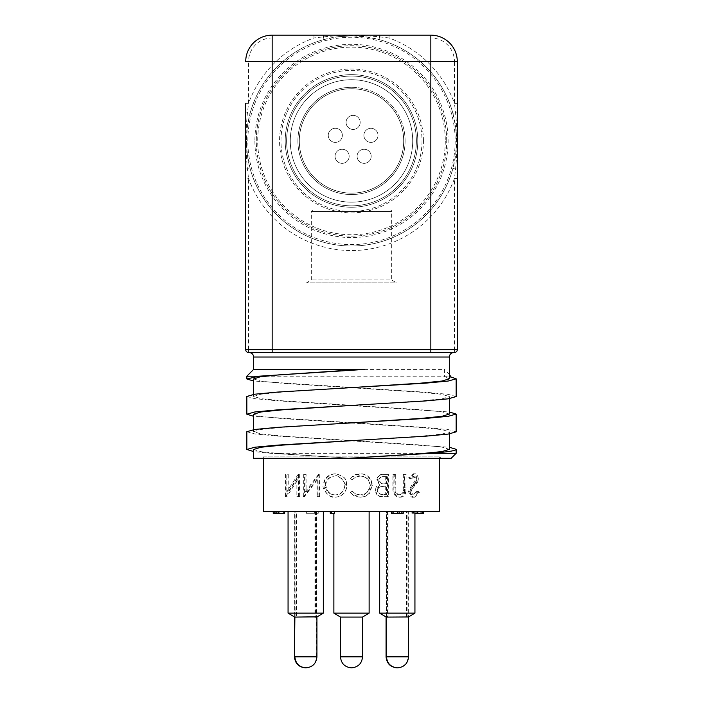 <?xml version="1.0" encoding="UTF-8"?>
<svg xmlns="http://www.w3.org/2000/svg" width="703" height="703" viewBox="0 0 703 703"><rect width="100%" height="100%" fill="white"/><g stroke="black" fill="none" stroke-linecap="round" stroke-linejoin="round"><path stroke-width="0.53" stroke-dasharray="3.52 2.64" d="M456.159 396.58L448.189 394.339L425.5 392.221L253.616 381.026M246.841 376.202L451.036 376.202M456.159 431.844L448.189 429.595L425.5 427.486L253.616 416.29M246.841 396.439L254.82 398.68L277.509 400.798L449.384 411.993M456.159 453.303L270.866 453.303L253.616 451.554M246.841 431.695L254.776 433.944L277.448 436.053L449.384 447.249M449.384 398.663L449.384 396.58L442.257 398.777L421.897 400.833L354.883 405.218M449.384 414.067L441.941 411.817L420.719 409.717L282.272 400.798L261.059 398.689L253.616 396.439L260.936 394.207L281.806 392.125L350.147 387.687M449.384 378.812L444.595 376.993L449.384 376.993M253.616 369.426L444.595 369.426L444.595 376.993M364.558 369.426L341.122 370.692M253.616 378.952L261.068 381.193L282.29 383.302L420.719 392.221L441.932 394.33L449.384 396.58M449.384 433.918L449.384 431.844L442.134 434.059L421.457 436.132L353.627 440.553M449.384 449.331L441.941 447.082L420.71 444.973L282.281 436.053L261.068 433.944L253.616 431.704L261.059 429.454L282.281 427.345L351.5 422.881M253.616 414.208L261.068 416.457L282.29 418.566L420.728 427.486L441.941 429.595L449.384 431.844M403.715 140.934A52.215 52.215 0 0 1 325.392 186.154A52.215 52.215 0 0 1 325.392 95.713A52.215 52.215 0 0 1 403.715 140.934A52.215 52.215 0 0 0 325.392 95.713A52.215 52.215 0 0 0 325.392 186.154A52.215 52.215 0 0 0 403.715 140.934A52.189 52.189 0 0 1 351.5 193.123A52.189 52.189 0 0 1 299.311 140.934A52.189 52.189 0 0 1 351.5 88.745A52.189 52.189 0 0 1 403.689 140.934A52.189 52.189 0 0 1 351.5 193.123A52.189 52.189 0 0 0 403.689 140.934A52.189 52.189 0 0 0 351.5 88.745A52.189 52.189 0 0 0 299.311 140.934A52.189 52.189 0 0 0 351.5 193.123A52.189 52.189 0 0 1 299.311 140.934A52.189 52.189 0 0 1 351.5 88.745A52.189 52.189 0 0 1 403.689 140.934M412.714 140.934A61.214 61.214 0 0 0 320.893 87.919A61.214 61.214 0 0 0 320.893 193.949A61.214 61.214 0 0 0 412.714 140.934A61.214 61.214 0 0 1 320.893 193.949A61.214 61.214 0 0 1 320.893 87.919A61.214 61.214 0 0 1 412.714 140.934M351.5 193.132A52.198 52.198 0 0 0 396.703 114.835A52.198 52.198 0 0 0 306.297 114.835A52.198 52.198 0 0 0 351.5 193.132M378.003 135.336A7.056 7.056 0 0 0 370.947 128.289A7.056 7.056 0 0 0 363.899 135.336A7.056 7.056 0 0 0 370.947 142.393A7.056 7.056 0 0 0 378.003 135.336M349.171 156.294A7.056 7.056 0 0 0 342.115 149.238A7.056 7.056 0 0 0 335.059 156.294A7.056 7.056 0 0 0 342.115 163.342A7.056 7.056 0 0 0 349.171 156.294M360.182 122.392A7.056 7.056 0 0 0 353.126 115.336A7.056 7.056 0 0 0 346.078 122.392A7.056 7.056 0 0 0 353.126 129.449A7.056 7.056 0 0 0 360.182 122.392M342.361 135.336A7.056 7.056 0 0 0 335.305 128.289A7.056 7.056 0 0 0 328.257 135.336A7.056 7.056 0 0 0 335.305 142.393A7.056 7.056 0 0 0 342.361 135.336M371.193 156.294A7.056 7.056 0 0 0 364.145 149.238A7.056 7.056 0 0 0 357.089 156.294A7.056 7.056 0 0 0 364.145 163.342A7.056 7.056 0 0 0 371.193 156.294M357.089 156.294A7.056 7.056 0 0 0 367.669 162.402A7.056 7.056 0 0 0 367.669 150.187A7.056 7.056 0 0 0 357.089 156.294M335.059 156.294A7.056 7.056 0 0 0 345.639 162.402A7.056 7.056 0 0 0 345.639 150.187A7.056 7.056 0 0 0 335.059 156.294M328.257 135.336A7.056 7.056 0 0 0 338.837 141.444A7.056 7.056 0 0 0 338.837 129.229A7.056 7.056 0 0 0 328.257 135.336M363.899 135.336A7.056 7.056 0 0 0 374.479 141.444A7.056 7.056 0 0 0 374.479 129.229A7.056 7.056 0 0 0 363.899 135.336M346.078 122.392A7.056 7.056 0 0 0 356.658 128.5A7.056 7.056 0 0 0 356.658 116.285A7.056 7.056 0 0 0 346.078 122.392M388.091 511.318L408.311 511.318L388.091 511.318L388.091 617.102L408.311 617.102L386.079 616.97L379.673 613.121L414.937 613.121L379.673 613.121L414.937 613.121L414.937 511.318L379.673 511.318L414.937 511.318M386.307 511.318L406.562 511.318L386.307 511.318L386.307 617.102L408.54 616.962M296.438 511.318L316.693 511.318L296.438 511.318L296.438 617.102L316.693 617.102L294.469 616.97L288.063 613.121L323.327 613.121L288.063 613.121L323.327 613.121L323.327 511.318L288.063 511.318L323.327 511.318M294.689 511.318L314.909 511.318L294.689 511.318L294.689 617.102L316.921 616.97M333.872 613.121L369.128 613.121M340.472 617.085L362.528 617.085M387.494 511.318L387.494 617.102M406.562 617.102L406.562 511.318M407.081 617.102L407.081 511.318M315.506 511.318L315.506 617.102M314.909 511.318L314.909 617.102M295.919 617.102L295.919 511.318M263.344 511.318L439.656 511.318M263.344 458.286L263.344 456.88L439.656 456.88L263.344 456.88A1.415 1.415 0 0 1 261.938 458.286L441.062 458.286L261.938 458.286M299.311 474.367L299.654 496.652L298.046 496.652L298.046 479.147L286.85 496.652L286.85 474.367L288.23 474.367L288.23 491.907L299.311 474.367L298.142 474.367L299.654 474.367M319.276 474.367L319.663 496.652L317.809 496.652L317.809 479.147L304.381 496.652L304.381 474.367L306.086 474.367L306.086 491.907L319.276 474.367L318.556 474.367L319.663 474.367M323.969 485.501C324.531 492.662 328.301 496.573 335.269 497.223C342.343 496.608 346.228 492.733 346.93 485.606C345.384 483.066 349.532 477.126 335.445 473.796C324.593 474.894 323.415 484.262 323.969 485.501L323.354 485.501C321.333 486.871 328.125 498.612 334.909 497.223L335.269 497.223M360.384 476.08C366.439 476.493 369.76 479.648 370.349 485.527C367.748 493.04 364.382 496.177 360.244 494.938L355.753 493.989L352.124 491.221L350.331 492.548L353.794 495.597L356.755 496.801L361.166 497.197L365.217 496.371L369.523 493.321L372.344 485.378C371.676 478.163 367.651 474.297 360.261 473.796L355.656 474.551L353.161 475.782L350.331 478.453L352.106 479.798C356.333 476.458 359.031 475.219 360.191 476.08C366.114 476.493 369.365 479.648 369.936 485.527C370.138 490.843 366.843 493.972 360.05 494.938L355.665 493.989L352.106 491.221L350.358 492.548L351.5 493.866L360.041 497.223L363.838 496.731L366.738 495.439L369.128 493.321L371.887 485.378C371.342 475.439 361.694 472.899 360.068 473.796L351.5 477.117L350.358 478.453L352.106 479.798L355.595 477.091L360.191 476.08M377.414 479.885L379.928 484.631L375.736 490.325C376.237 494.429 378.548 496.538 382.652 496.652L388.364 496.652L388.364 474.367L383.539 474.367C379.638 474.112 377.414 475.957 376.852 479.885L379.304 484.631L376.316 486.74L375.2 490.325C376.386 495.351 378.645 497.46 381.975 496.652L387.555 496.652L387.555 474.367L384.26 474.367C380.27 474.112 377.994 475.957 377.414 479.885L376.852 479.885M403.346 474.367L403.276 490.685L402.441 493.19L400.534 494.631L398.381 494.886L396.404 493.901L395.156 492.056L394.691 474.367L392.942 474.367L392.942 487.829C392.599 493.26 394.594 496.397 398.917 497.223C401.773 497.206 403.68 495.641 404.638 492.522L404.954 474.367L403.346 474.367L404.506 474.367L404.506 487.715L404.436 490.685L403.276 490.685M416.615 491.221L413.215 494.938C411.782 495.255 410.719 493.989 410.025 491.16L410.622 488.972L416.079 482.39L416.914 478.998C416.343 475.219 415.078 473.488 413.109 473.796L408.733 477.565L410.095 478.936L413.276 476.08L415.561 478.901L414.542 481.783L412.415 483.998L408.513 491.195C409.84 495.747 411.413 497.759 413.215 497.223L416.071 495.817L417.863 492.355L416.615 491.221L418.074 491.221L414.594 494.938L413.215 494.938M333.872 511.318L369.128 511.318L333.872 511.318L333.872 513.295M330.269 511.318L334.531 511.318L330.269 511.318M397.67 511.318L391.369 511.318L401.466 511.318L397.67 511.318L397.67 513.295L393.618 513.295L393.618 511.318M276.815 511.318L284.662 511.318L276.815 511.318M417.767 511.318L423.751 511.318L411.87 511.318L422.187 511.318L416.8 511.318L421.29 511.318L417.767 511.318L417.767 513.295L414.111 513.295L414.111 511.318M306.367 511.318L318.248 511.318L306.367 511.318L306.367 513.295L316.236 513.295L306.367 513.295M298.142 474.367L286.815 491.907L288.23 491.907M286.815 491.907L286.815 474.367L288.23 474.367M285.409 474.367L285.409 496.652L286.85 496.652M285.409 496.652L287.167 496.652M285.726 496.652L296.851 479.147L298.046 479.147M296.851 479.147L296.851 496.652L298.046 496.652M296.851 496.652L299.654 496.652M298.494 496.652L298.494 474.367M318.556 474.367L305.067 491.907L306.086 491.907M305.067 491.907L305.067 474.367L306.086 474.367M304.381 474.367L305.067 474.367M303.327 474.367L303.327 496.652L304.381 496.652M303.327 496.652L304.768 496.652M303.722 496.652L317.053 479.147L317.809 479.147M317.053 479.147L317.053 496.652L317.809 496.652M317.053 496.652L319.663 496.652M318.951 496.652L318.951 474.367M334.909 497.223C342.133 496.608 346.104 492.741 346.825 485.606L346.93 485.606M346.825 485.606C345.243 483.058 349.488 477.126 335.085 473.796L335.445 473.796M335.085 473.796C327.853 474.367 323.942 478.268 323.354 485.501M344.786 485.597C344.154 491.371 340.885 494.481 334.988 494.938C329.066 494.499 325.841 491.353 325.304 485.492C324.988 478.936 331.719 475.878 334.988 476.08C335.841 475.492 338.143 476.406 341.904 478.831C344.532 482.671 345.498 484.929 344.786 485.597L344.936 485.597C343.855 491.933 340.656 495.044 335.349 494.938L334.988 494.938M335.349 494.938C329.918 494.604 326.763 491.459 325.876 485.492L325.304 485.492M325.876 485.492C325.559 478.963 332.132 475.878 335.349 476.08L334.988 476.08M335.349 476.08C336.254 473.479 347.352 482.689 344.936 485.597M372.344 485.378L371.887 485.378M379.928 484.631L379.304 484.631M375.736 490.325L375.2 490.325M382.652 496.652L381.975 496.652M388.364 496.652L387.555 496.652M388.364 474.367L387.555 474.367M383.785 494.367L386.483 494.367L386.483 486.081L380.235 486.678L378.293 488.277L377.696 490.325C378.46 493.409 380.481 494.754 383.785 494.367L386.483 494.367M385.218 483.796L386.483 483.796L386.483 476.652L383.908 476.652C381.325 476.423 379.813 477.513 379.374 479.929C380.068 482.899 382.019 484.191 385.218 483.796L386.483 483.796M384.479 483.796C381.342 484.191 379.444 482.899 378.759 479.929L379.374 479.929M378.759 479.929C379.98 476.924 381.457 475.834 383.205 476.652L383.908 476.652M383.205 476.652L386.483 476.652M385.719 476.652L385.719 483.796M383.073 494.367C379.848 494.754 377.863 493.409 377.124 490.325L377.696 490.325M377.124 490.325L378.161 487.689L381.246 486.344M380.587 486.344L386.483 486.081M385.719 486.081L385.719 494.367M404.436 490.685L403.004 493.814L399.014 494.938M400.077 494.938L397.406 493.901L395.868 491.177L394.893 491.177M395.868 491.177L395.666 474.367L394.691 474.367M392.942 474.367L395.666 474.367M393.865 474.367L393.865 487.829C393.522 493.26 395.561 496.388 399.981 497.223L398.917 497.223M399.981 497.223C402.907 497.206 404.849 495.641 405.824 492.522L404.638 492.522M405.824 492.522L406.149 474.367L404.954 474.367M404.506 474.367L406.149 474.367M414.594 494.938C413.153 495.264 412.063 494.007 411.334 491.16L410.025 491.16M411.334 491.16L411.94 488.972L410.622 488.972M411.94 488.972L417.52 482.39L416.079 482.39M417.52 482.39L418.382 478.998L416.914 478.998M418.382 478.998C417.775 475.184 416.475 473.453 414.489 473.796L413.109 473.796M414.489 473.796L410.016 477.565L408.733 477.565M410.016 477.565L411.404 478.936L410.095 478.936M411.404 478.936L414.656 476.08L413.276 476.08M414.656 476.08L416.993 478.901L415.561 478.901M416.993 478.901L415.956 481.783L414.542 481.783M415.956 481.783L413.777 483.998L412.415 483.998M413.777 483.998L409.787 491.195L408.513 491.195M409.787 491.195C410.174 494.921 411.782 496.933 414.594 497.223L413.215 497.223M414.594 497.223L419.357 492.355L417.863 492.355M419.357 492.355L418.074 491.221M334.531 511.318L334.531 513.295L332.958 513.295L332.958 511.318L332.958 513.295L330.269 513.295M393.618 513.295L401.466 513.295L401.466 511.318M401.466 513.295L397.67 513.295M398.153 513.295L398.153 511.318M391.369 513.295L403.258 513.295L403.258 511.318M395.121 513.295L403.03 513.295L395.121 513.295L395.121 511.318M274.794 513.295L283.098 513.295L278.88 513.295L278.88 511.318M278.88 513.295L275.022 513.295M283.098 513.295L283.098 511.318M278.652 513.295L278.652 511.318M283.994 511.318L283.994 513.295L277.096 513.295L284.662 513.295L278.564 513.295L278.564 511.318M278.564 513.295L273.23 513.295M279.161 513.295L279.161 511.318M277.096 513.295L277.096 511.318M278.045 513.295L278.045 511.318M318.248 513.295L316.236 513.295L318.248 513.295L318.248 511.318L318.248 513.295M309.452 513.295L314.663 513.295L309.452 513.295L309.452 511.318L314.663 511.318L309.452 511.318M315.911 513.295L315.911 511.318M314.663 513.295L314.663 511.318L314.663 513.295M316.236 513.295L316.236 511.318L316.236 513.295M423.751 513.295L411.87 513.295L422.187 513.295L416.8 513.295L421.29 513.295L421.29 511.318M421.29 513.295L417.767 513.295M416.8 513.295L416.8 511.318L416.8 513.295M422.187 513.295L422.187 511.318M417.731 513.295L417.731 511.318L417.705 513.295M414.805 513.295L414.805 511.318M413.443 513.295L413.443 511.318M411.87 513.295L411.87 511.318M422.705 513.295L420.816 513.295L422.705 513.295L422.705 511.318M420.816 513.295L420.816 511.318M414.111 513.295L412.538 513.295L412.538 511.318M412.538 513.295L414.937 513.295M446.704 140.934A95.204 95.204 0 0 0 351.5 45.73A95.204 95.204 0 0 0 256.296 140.934A95.204 95.204 0 0 0 351.5 236.138A95.204 95.204 0 0 0 446.704 140.934A95.204 95.204 0 0 1 351.5 236.138A95.204 95.204 0 0 1 256.296 140.934A95.204 95.204 0 0 1 351.5 45.73A95.204 95.204 0 0 1 446.704 140.934M422.02 140.934A70.52 70.52 0 0 1 351.5 211.454A70.52 70.52 0 0 1 280.98 140.934A70.52 70.52 0 0 1 351.5 70.414A70.52 70.52 0 0 1 422.02 140.934A70.52 70.52 0 0 1 351.5 211.454A70.52 70.52 0 0 1 280.98 140.934A70.52 70.52 0 0 1 351.5 70.414A70.52 70.52 0 0 1 422.02 140.934M285.207 140.934A66.293 66.293 0 0 0 351.5 207.227A66.293 66.293 0 0 0 417.793 140.934A66.293 66.293 0 0 0 351.5 74.641A66.293 66.293 0 0 0 285.207 140.934A66.293 66.293 0 0 1 351.5 74.641A66.293 66.293 0 0 1 417.793 140.934A66.293 66.293 0 0 1 351.5 207.227A66.293 66.293 0 0 1 285.207 140.934A66.293 66.293 0 0 0 351.5 207.227A66.293 66.293 0 0 0 417.793 140.934A66.293 66.293 0 0 0 351.5 74.641A66.293 66.293 0 0 0 285.207 140.934A66.293 66.293 0 0 1 351.5 74.641A66.293 66.293 0 0 1 417.793 140.934A66.293 66.293 0 0 1 351.5 207.227A66.293 66.293 0 0 1 285.207 140.934M245.716 168.808L247.456 169.107C245.488 150.319 245.488 131.54 247.456 112.761L248.537 103.394L245.716 103.394L245.716 178.474L248.537 178.474A109.589 109.589 0 0 0 454.463 178.474L454.463 349.681L248.537 349.681L248.537 178.474L247.456 169.107L250.075 168.395A105.081 105.081 0 0 0 452.925 168.395A105.081 105.081 0 0 1 250.075 168.395L247.333 154.774L246.419 140.934A105.081 105.081 0 0 0 351.5 246.015A105.081 105.081 0 0 0 456.581 140.934A105.081 105.081 0 0 0 351.5 35.853A105.081 105.081 0 0 0 246.419 140.934L247.333 127.111L250.075 113.473A105.081 105.081 0 0 1 324.039 39.509L337.66 36.767L351.386 35.853L365.323 36.767L378.961 39.509A105.081 105.081 0 0 1 452.925 113.473L455.667 127.094L456.581 140.872L455.667 154.757L452.925 168.395L455.544 169.107L454.463 178.474L457.284 178.474L457.284 61.6L454.463 61.6L454.463 103.394L455.544 112.761C457.512 131.549 457.512 150.328 455.544 169.107L457.284 168.808M430.842 352.502L272.158 352.502M351.5 193.123A52.189 52.189 0 0 1 299.311 140.934A52.189 52.189 0 0 1 351.5 88.745A52.189 52.189 0 0 1 403.689 140.934A52.189 52.189 0 0 1 351.5 193.123M451.168 458.286L351.5 458.286L270.866 453.303M253.616 449.472L261.059 451.713L282.263 453.822L351.5 458.286L253.616 458.286M348.758 458.286L351.491 458.145M449.384 374.462L444.595 369.426M245.716 349.681A2.821 2.821 0 0 0 248.537 352.502A2.821 2.821 0 0 1 245.716 349.681L248.537 349.681L248.537 352.502L454.463 352.502L454.463 349.681L457.284 349.681L457.284 178.474M430.842 37.971L430.842 35.15L272.158 35.15A26.45 26.45 0 0 0 245.716 61.6L248.537 61.6A23.621 23.621 0 0 1 272.158 37.971L313.96 37.971L323.327 36.89C342.115 34.922 360.894 34.922 379.673 36.89L389.04 37.971L430.842 37.971A23.621 23.621 0 0 1 454.463 61.6M379.374 35.15L379.673 36.89L378.961 39.509A105.081 105.081 0 0 1 452.925 113.473L455.544 112.761L457.284 113.06M323.626 35.15L323.327 36.89L324.039 39.509A105.081 105.081 0 0 0 250.075 113.473L247.456 112.761L245.716 113.06M389.04 35.15L389.04 37.971A109.589 109.589 0 0 1 454.463 103.394L457.284 103.394M457.284 349.681A2.821 2.821 0 0 1 454.463 352.502A2.821 2.821 0 0 0 457.284 349.681M313.96 35.15L313.96 37.971A109.589 109.589 0 0 0 248.537 103.394L248.537 61.6M312.712 210.048L390.288 210.048L312.712 210.048L311.306 211.454L391.694 211.454L391.694 279.961L311.306 279.961L391.694 279.961L396.466 282.826L306.534 282.826L396.466 282.826M390.288 210.048A1.415 1.415 0 0 1 391.694 211.454L311.306 211.454L311.306 279.961L306.534 282.826M253.616 357.019L449.384 357.019M404.506 487.715L403.346 487.715M395.666 487.715L394.691 487.715M393.865 487.829L392.942 487.829M406.149 487.829L404.954 487.829M414.928 485.421L413.54 485.421M399.497 513.295L399.497 511.318M408.54 656.848L386.07 656.848M316.93 656.848L294.46 656.848M362.528 656.848L340.472 656.848M445.298 140.934A93.798 93.798 0 0 1 351.5 234.732A93.798 93.798 0 0 1 257.702 140.934A93.798 93.798 0 0 1 351.5 47.136A93.798 93.798 0 0 1 445.298 140.934M423.434 140.934A71.934 71.934 0 0 0 351.5 68.999A71.934 71.934 0 0 0 279.566 140.934A71.934 71.934 0 0 0 351.5 212.868A71.934 71.934 0 0 0 423.434 140.934M351.5 205.812A64.878 64.878 0 0 1 286.622 140.934A64.878 64.878 0 0 1 351.5 76.056A64.878 64.878 0 0 1 416.378 140.934A64.878 64.878 0 0 1 351.5 205.812A64.878 64.878 0 0 0 416.378 140.934A64.878 64.878 0 0 0 351.5 76.056A64.878 64.878 0 0 0 286.622 140.934A64.878 64.878 0 0 0 351.5 205.812M351.5 87.339A53.595 53.595 0 0 0 297.905 140.934A53.595 53.595 0 0 0 351.5 194.529A53.595 53.595 0 0 0 405.095 140.934A53.595 53.595 0 0 0 351.5 87.339A53.595 53.595 0 0 1 405.095 140.934A53.595 53.595 0 0 1 351.5 194.529A53.595 53.595 0 0 1 297.905 140.934A53.595 53.595 0 0 1 351.5 87.339M286.622 140.934A64.878 64.878 0 0 1 351.5 76.056A64.878 64.878 0 0 1 416.378 140.934A64.878 64.878 0 0 1 351.5 205.812A64.878 64.878 0 0 1 286.622 140.934M247.834 140.934A103.666 103.666 0 0 1 351.5 37.268A103.666 103.666 0 0 1 455.166 140.934A103.666 103.666 0 0 1 351.5 244.6A103.666 103.666 0 0 1 247.834 140.934M405.095 140.934A53.595 53.595 0 0 0 351.5 87.339A53.595 53.595 0 0 0 297.905 140.934A53.595 53.595 0 0 0 351.5 194.529A53.595 53.595 0 0 0 405.095 140.934M254.881 140.934A96.619 96.619 0 0 0 351.5 237.552A96.619 96.619 0 0 0 448.119 140.934A96.619 96.619 0 0 0 351.5 44.315A96.619 96.619 0 0 0 254.881 140.934M272.158 37.971L272.158 35.15A26.45 26.45 0 0 0 245.716 61.6M253.616 394.365L253.616 396.439M253.616 429.621L253.616 431.704M414.937 613.121L408.311 617.102L408.311 511.318M323.327 613.121L316.693 617.102L316.693 511.318M441.062 458.286L439.656 456.88L439.656 458.286M288.063 613.121L288.063 511.318M379.673 613.121L379.673 511.318M408.127 511.318L408.127 656.848C407.45 663.509 403.786 667.173 397.125 667.85M316.517 511.318L316.517 656.848C315.849 663.509 312.176 667.173 305.524 667.85M294.873 617.102L294.873 511.318M386.483 617.102L386.483 511.318M455.667 127.12L456.581 140.872M337.686 36.767L351.438 35.853M247.333 154.748L246.419 141.004"/><path stroke-width="1.05" d="M456.159 396.58L456.159 378.812L448.18 381.044L425.482 383.161L277.509 392.081L254.811 394.198L246.841 396.439L246.841 414.208L254.811 411.967L277.5 409.858L425.517 400.938L448.198 398.829L456.159 396.58M253.616 381.026L246.841 378.952L259.012 376.202L246.841 376.202L246.841 378.935M449.384 376.993L451.036 376.993L449.384 374.462M451.036 376.993L456.159 378.812M253.616 451.554L246.841 449.472L254.811 447.222L277.5 445.113L425.508 436.194L448.189 434.085L456.159 431.844L456.159 414.067L448.198 416.317L425.526 418.426L277.536 427.345L254.838 429.454L246.841 431.695L246.841 449.428M253.616 416.29L246.841 414.208M449.384 411.993L456.159 414.067M456.159 453.303L456.159 449.331C455.86 450.746 447.284 452.064 430.412 453.303L456.159 453.303L451.168 458.286L348.758 458.286L430.412 453.303M449.384 447.249L456.159 449.331M351.5 422.881L420.719 418.426L441.932 416.317L449.384 414.067L449.384 398.663M350.147 387.687L420.728 383.161L441.941 381.052L449.384 378.812L449.384 357.019A4.517 4.517 0 0 1 453.901 352.502M259.012 376.202L364.558 369.426L253.616 369.426L246.841 376.202M341.122 370.692L278.678 374.892L260.092 376.843L253.616 378.952L253.616 394.365M351.491 458.145L420.737 453.681L441.941 451.581L449.384 449.331L449.384 433.918M354.883 405.218L282.272 409.849L261.059 411.958L253.616 414.208L253.616 429.621M397.081 667.85L397.081 667.85C390.411 667.173 386.747 663.509 386.07 656.848L386.483 656.848C387.151 663.509 390.824 667.173 397.476 667.85L397.476 667.85A11.002 11.002 90 0 1 386.483 656.848L408.54 656.848L408.54 616.962L386.307 617.102L379.673 613.121L379.673 511.318M414.937 511.318L414.937 613.121L379.673 613.121M323.327 511.318L323.327 613.121L288.063 613.121L288.063 511.318M314.909 617.102C318.143 616.962 317.44 616.874 312.8 616.847L294.689 617.102L288.063 613.121M369.128 511.318L369.128 613.121L362.528 617.085L340.472 617.085L333.872 613.121L333.872 513.295M369.128 613.121L333.872 613.121M439.656 458.286L439.656 511.318L263.344 511.318L263.344 458.286M331.298 511.318L331.298 513.295L330.269 513.295L330.269 511.318M331.298 513.295L334.531 513.295L334.531 511.318M392.046 511.318L392.046 513.295L391.369 513.295L391.369 511.318M392.046 513.295L403.258 513.295L403.258 511.318M403.03 513.295L403.03 511.318M397.749 513.295L397.749 511.318M273.23 511.318L273.23 513.295L276.815 513.295L276.815 511.318M276.815 513.295L283.994 513.295L283.994 511.318M275.022 513.295L275.022 511.318M274.794 513.295L274.794 511.318M283.994 513.295L284.662 513.295L284.662 511.318M422.705 513.295L423.751 513.295L423.751 511.318M414.937 513.295L422.855 513.295L422.855 511.318M417.749 513.295L417.749 511.318M351.474 667.85L351.474 667.85C344.813 667.173 341.148 663.509 340.472 656.848L362.528 656.848C361.852 663.509 358.187 667.173 351.526 667.85M305.884 667.85L305.884 667.85C299.214 667.173 295.55 663.509 294.873 656.848L316.93 656.848C316.253 663.509 312.589 667.173 305.928 667.85M245.716 178.474L245.716 349.681L430.842 349.681L430.842 61.6L272.158 61.6L272.158 352.502L430.842 352.502L248.537 352.502A2.821 2.821 0 0 1 245.716 349.681L245.716 103.394M353.627 440.553L282.307 445.113L261.077 447.222L253.616 449.472L253.616 458.286L348.758 458.286M245.716 61.6L272.158 61.6L272.158 35.15A26.45 26.45 0 0 0 245.716 61.6A26.45 26.45 0 0 1 272.158 35.15L430.842 35.15L430.842 61.6L457.284 61.6L457.284 349.681A2.821 2.821 0 0 1 454.463 352.502L430.842 352.502L430.842 349.681L457.284 349.681M457.284 61.6A26.45 26.45 0 0 0 430.842 35.15A26.45 26.45 0 0 1 457.284 61.6A26.45 26.45 0 0 0 430.842 35.15A26.45 26.45 0 0 1 457.284 61.6M449.384 357.019L253.616 357.019L253.616 369.426M305.462 667.85C298.801 667.173 295.137 663.509 294.46 656.848L294.873 617.102M386.483 656.848L386.483 617.102M408.54 656.848L408.54 656.848C407.863 663.509 404.199 667.173 397.538 667.85M408.531 616.97L414.937 613.121M316.921 616.97L323.327 613.121M386.07 656.848L386.07 617.006M294.46 656.848L294.46 617.006M362.528 656.848L362.528 617.085M340.472 656.848L340.472 617.085M316.93 656.848L316.93 616.997M253.616 357.019C253.37 354.303 251.867 352.792 249.099 352.502"/></g></svg>
